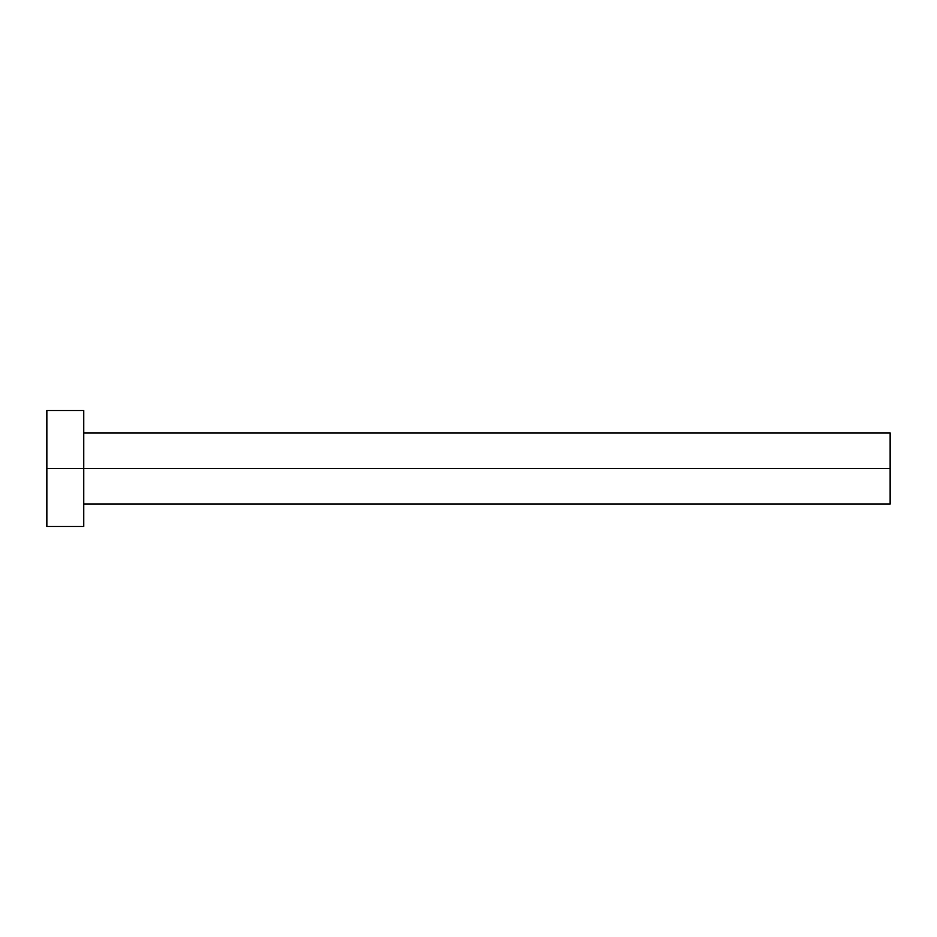 <?xml version="1.0" encoding="UTF-8"?>
<svg xmlns="http://www.w3.org/2000/svg" width="937" height="937" viewBox="0 0 937 937"><rect width="100%" height="100%" fill="white"/><g stroke="black" fill="none" stroke-linecap="round" stroke-linejoin="round"><path stroke-width="1.41" d="M83.744 504.083L890.15 504.083L890.15 468.5L46.85 468.5L46.85 526.477L83.744 526.477L83.744 410.523L83.744 526.477M46.85 526.477L46.85 410.523L46.85 468.5L890.15 468.5L890.15 432.917L83.744 432.917M890.15 432.929L890.15 504.071M46.85 410.523L83.744 410.523"/></g></svg>
